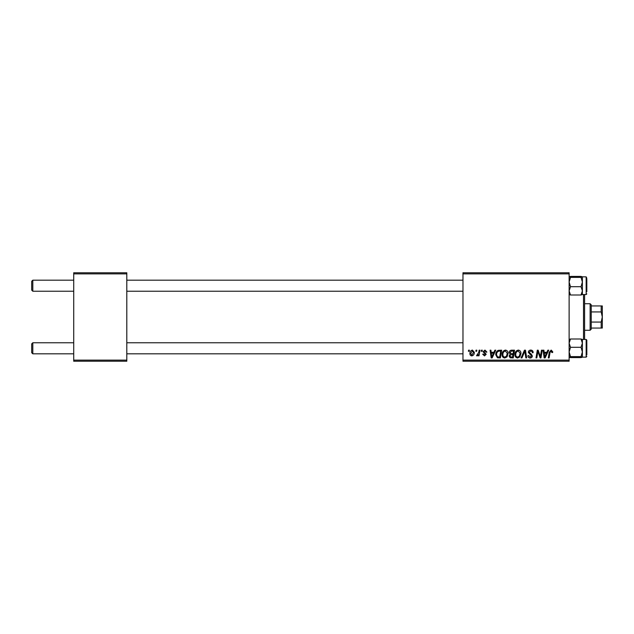 <?xml version="1.0" encoding="UTF-8"?>
<svg xmlns="http://www.w3.org/2000/svg" width="634" height="634" viewBox="0 0 634 634"><rect width="100%" height="100%" fill="white"/><g stroke="black" fill="none" stroke-linecap="round" stroke-linejoin="round"><path stroke-width="0.95" d="M462.971 272.771L569.126 272.771L569.126 273.872L462.971 273.872L462.971 272.771M502.073 354.572C502.057 352.108 503.182 350.61 505.449 350.071C507.232 350.396 508.119 351.513 508.103 353.423L507.041 356.847L504.743 358.012C502.913 357.679 502.017 356.53 502.073 354.572M493.926 352.282L494.877 350.174L495.748 350.174L492.15 357.917L491.168 357.917L490.106 350.174L490.914 350.174L491.176 352.282L493.926 352.282M551.16 350.071L552.737 351.783L552.666 352.488L551.865 352.583L551.104 350.982L550.05 352.433L549.115 357.917L548.307 357.917L549.258 352.242L551.16 350.071M528.312 352.346C528.455 350.895 529.263 350.142 530.737 350.071C532.362 350.158 533.162 351.038 533.139 352.694L532.33 352.789L532.124 351.648L530.69 350.982L529.113 352.274L531.419 354.271L532.33 355.959C532.227 357.283 531.506 357.972 530.167 358.012C528.764 357.933 528.011 357.18 527.908 355.769L528.716 355.523L530.19 357.108L531.53 356.007L528.312 352.346M521.077 357.917L524.461 350.174L525.483 350.174L526.672 357.917L525.855 357.917L524.841 351.284L521.941 357.917L521.077 357.917M514.943 354.572C514.927 352.108 516.052 350.61 518.311 350.071C520.094 350.396 520.982 351.513 520.974 353.423L519.912 356.847L517.613 358.012C515.775 357.679 514.887 356.53 514.943 354.572M468.407 351.284L468.597 350.174L469.398 350.174L469.231 351.284L468.407 351.284M462.971 360.128L569.126 360.128L569.126 361.229L462.971 361.229L462.971 273.872M569.126 360.128L569.126 273.872M509.213 352.583C509.308 351.157 510.045 350.356 511.44 350.174L514.539 350.174L513.231 357.917L510.18 357.79L509.11 356.031L510.18 354.144L509.213 352.583M546.904 352.282L547.847 350.174L548.719 350.174L545.129 357.917L544.146 357.917L543.084 350.174L543.893 350.174L544.154 352.282L546.904 352.282M540.644 354.897L541.468 350.174L542.284 350.174L540.961 357.917L540.113 357.917L537.901 351.347L536.824 357.917L536.007 357.917L537.315 350.174L538.163 350.174L540.39 356.736L540.644 354.897M484.97 350.071L486.896 352.084L486.088 352.187L484.931 350.776L483.877 351.64L486.191 354.303L484.503 355.904L482.672 354.192L483.473 354.097L484.542 355.198L485.382 354.43L483.076 351.704L484.97 350.071M498.134 350.356L501.668 350.174L500.361 357.917L497.444 357.814L495.74 354.747C495.693 352.773 496.493 351.307 498.134 350.356M469.905 353.55C469.857 351.664 470.69 350.507 472.409 350.071L474.327 352.314C474.406 354.279 473.55 355.476 471.783 355.904C470.491 355.698 469.865 354.913 469.905 353.55M475.849 351.284L476.039 350.174L476.839 350.174L476.673 351.284L475.849 351.284M478.725 352.425L479.138 350.174L479.954 350.174L479.003 355.801L478.187 355.801L478.393 354.644L477.085 355.904L476.538 355.698L478.725 352.425M481.277 351.284L481.468 350.174L482.268 350.174L482.102 351.284L481.277 351.284M73.718 272.771L126.8 272.771L126.8 273.872L73.718 273.872L73.718 272.771M126.8 360.128L126.8 361.229L73.718 361.229L73.718 360.128L126.8 360.128L126.8 273.872M73.718 360.128L73.718 273.872M512.565 357.013L512.977 354.596L510.362 354.921L509.91 355.999L511.186 357.013L512.565 357.013M513.128 353.693L513.572 351.077L511.273 351.117L510.013 352.607L511.424 353.693L513.128 353.693M519.278 356.253L520.165 353.384L518.255 350.982C516.536 351.498 515.696 352.726 515.743 354.652C515.711 356.039 516.345 356.855 517.637 357.108L519.278 356.253M545.391 355.484L546.46 353.193L544.265 353.193L544.749 357.069L545.391 355.484M492.412 355.484L493.482 353.193L491.287 353.193L491.77 357.069L492.412 355.484M499.703 357.013L500.701 351.077L499.671 351.077C497.539 351.276 496.493 352.52 496.541 354.794L497.516 356.879L499.703 357.013M506.415 356.253L507.303 353.384L505.385 350.982C503.665 351.498 502.825 352.726 502.881 354.652C502.849 356.039 503.475 356.855 504.775 357.108L506.415 356.253M471.815 355.198L473.527 352.401L472.409 350.776L470.705 353.558L471.815 355.198M31.7 352.718L31.7 343.874L32.809 342.764L32.809 353.827L31.7 352.718L32.809 353.827L73.718 353.827M462.971 342.764L126.8 342.764M73.718 342.764L32.809 342.764L31.7 343.874M462.971 353.827L126.8 353.827M32.809 291.236L31.7 290.126L31.7 281.282L32.809 280.173L32.809 291.236L73.718 291.236M126.8 291.236L462.971 291.236M31.7 281.282L32.809 280.173L73.718 280.173M126.8 280.173L462.971 280.173M569.166 357.188L570.497 357.6L569.126 357.101L570.497 356.609L581.029 356.609L582.392 357.101L582.02 357.354M570.497 356.609L569.126 351.957L570.497 347.305L569.126 343.145L570.497 338.992L581.029 338.992L582.392 343.145L582.392 340.244M586.822 342.257L586.822 354.929M570.497 347.305L581.029 347.305L582.392 343.145L582.392 357.14L581.029 357.6L570.497 357.6M570.497 338.992L569.126 339.491M582.392 339.491L581.029 338.992M581.029 347.305L582.392 351.957L581.029 356.609M582.392 357.101L582.392 343.145M582.392 340.236L582.353 339.404M569.126 294.509L570.497 295.008L569.126 290.855L570.497 286.695L581.029 286.695L582.392 290.855L581.029 295.008L582.392 294.509M570.497 286.695L569.126 282.043L570.497 277.391L569.126 276.899L570.497 276.4L581.029 276.4L582.392 276.86L582.392 290.855L582.392 282.043L581.029 286.695M582.392 294.548L586.157 294.548L586.157 276.86L582.353 276.812L581.029 277.391L582.392 282.043L582.392 276.899L581.029 276.4M586.822 279.071L586.822 291.743M570.497 277.391L581.029 277.391M570.497 295.008L581.029 295.008M582.353 294.596L582.392 290.855M586.822 341.663L586.822 340.109L586.822 341.663M586.157 276.86L586.822 278.255M584.603 294.548L584.603 339.452M583.502 339.452L583.502 294.548M590.135 303.734L591.245 304.835L591.245 329.165L590.135 330.266L590.135 303.734L584.603 303.734M601.191 305.945L602.3 305.945L602.3 317L601.191 311.936L601.191 305.945L591.245 305.945M591.245 322.064L601.191 322.064L602.3 317L602.3 328.055L601.191 328.055L601.191 322.064M591.245 311.936L601.191 311.936M591.245 328.055L601.191 328.055M586.822 356.474L586.157 357.14L586.157 339.452L582.392 339.452M586.157 357.14L582.392 357.14M586.157 339.452L586.822 340.109M586.157 294.548L586.822 293.891M590.135 330.266L584.603 330.266"/></g></svg>
